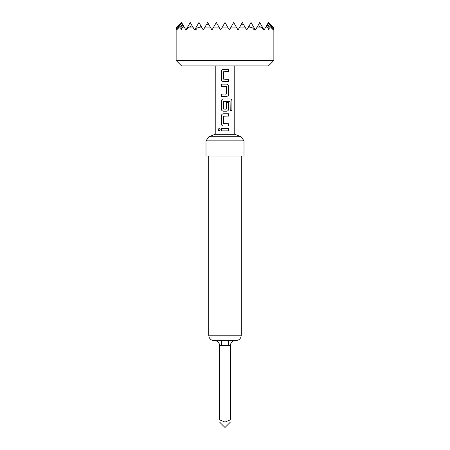 <?xml version="1.0" encoding="UTF-8"?>
<svg xmlns="http://www.w3.org/2000/svg" width="450" height="450" viewBox="0 0 450 450"><rect width="100%" height="100%" fill="white"/><g stroke="black" fill="none" stroke-linecap="round" stroke-linejoin="round"><path stroke-width="0.67" d="M218.008 129.735L219.088 128.329L220.247 129.741L219.088 131.141L218.008 129.735M219.116 131.141L218.087 129.735L219.116 128.334M225 79.279L228.662 79.279L228.662 81.557L223.442 81.557C222.199 81.422 221.524 80.713 221.406 79.431L221.406 71.454C221.518 70.172 222.199 69.463 223.436 69.322L228.656 69.322L228.662 71.601L223.566 71.758L223.571 79.127L228.617 79.279L228.617 81.557M221.406 96.379L221.406 94.101M221.406 86.422L221.406 84.144L226.603 84.144C227.846 84.285 228.532 84.994 228.656 86.271L228.662 94.252C228.532 95.524 227.852 96.233 226.603 96.379L221.366 96.379L221.366 94.101L226.457 93.949L226.457 86.574L221.366 86.422L221.366 84.144L225 84.144M223.723 109.17L226.457 109.018L226.457 102.532L228.662 102.532L228.617 109.074C228.504 110.357 227.829 111.066 226.586 111.201L223.442 111.201C222.199 111.066 221.524 110.357 221.406 109.074L221.406 101.093C221.524 99.81 222.199 99.101 223.442 98.961L230.349 98.961C231.368 99.112 231.919 99.821 231.992 101.093L231.992 110.666L230.22 110.666L230.091 101.492L223.571 101.644L223.571 109.018L225.501 109.17M225 126.022L223.419 126.022C222.176 125.876 221.496 125.168 221.366 123.891L221.366 115.914C221.496 114.638 222.182 113.929 223.425 113.782L228.662 113.782L228.662 116.066L223.571 116.218L223.571 123.587L228.662 123.744L228.662 126.022L223.442 126.022C222.199 125.888 221.518 125.173 221.406 123.891L221.406 115.914C221.524 114.626 222.199 113.918 223.442 113.782M225 123.739L228.617 123.744L228.617 126.022M225 130.882L221.361 130.877L221.361 128.599L228.662 128.604L228.662 130.882L225 130.882L221.4 130.877L221.4 128.599M273.859 60.502L268.431 65.931L181.569 65.931L176.141 60.502L273.859 60.502L273.859 27.928L268.431 22.5L273.859 27.928M273.544 27.928L272.407 27.928L268.138 23.012L273.544 27.928L273.668 30.021L273.757 27.928M271.738 27.928L269.347 27.928L266.951 25.059L267.328 24.412L271.738 27.928L272.093 30.021L272.407 27.928M268.149 27.928L265.298 27.928L266.102 26.533L268.149 27.928L268.768 30.021L269.347 27.928M262.26 27.928L256.613 27.928L257.934 25.639L262.26 27.928L263.25 30.021L263.621 29.211L264.088 30.021L265.298 27.928M252.63 27.928L247.922 27.928L248.732 26.533L252.63 27.928L254.317 30.021L254.931 29.211L255.403 30.021L256.613 27.928M184.703 27.928L181.851 27.928L183.898 26.533L185.912 30.021L190.254 22.5L194.597 30.021L198.939 22.5L202.078 27.928L197.37 27.928L201.268 26.533L203.282 30.021L206.151 25.059L208.732 24.412L211.972 30.021L215.972 23.091L216.607 23.012L220.657 30.021L225 22.5L229.343 30.021L233.685 22.5L236.818 27.928L230.552 27.928L233.393 23.012L234.028 23.091L238.028 30.021L242.37 22.5L245.509 27.928L239.237 27.928L241.268 24.412L243.849 25.059L246.718 30.021L251.061 22.5L254.931 29.211M228.133 27.928L221.867 27.928L225 22.5L228.133 27.928M241.149 136.783L234.771 134.274L215.229 134.274L208.851 136.783L205.999 140.85L244.001 140.85L241.149 136.783L208.851 136.783M228.392 340.639L234.067 340.267C232.071 341.061 230.861 342.799 230.428 345.493L228.392 345.521L228.392 340.639L215.933 340.267L214.144 340.639C211.866 340.543 210.218 339.474 209.194 337.444L208.716 335.205L241.284 335.205L240.806 337.444C239.782 339.474 238.134 340.543 235.856 340.639L235.316 340.639L235.856 340.639M234.067 340.267L235.316 340.639A4.888 4.888 0 0 0 230.428 345.521L230.428 345.521M205.999 140.85L205.999 156.054L244.001 156.054L244.001 140.85M230.428 345.493L230.428 419.822C230.428 422.668 230.428 422.668 230.428 419.822C230.428 422.668 230.428 422.668 230.428 419.822L225 422.072L219.572 419.822C219.572 422.668 219.572 422.668 219.572 419.822C219.572 422.668 219.572 422.668 219.572 419.822L219.572 345.521A4.888 4.888 0 0 0 214.684 340.639L215.933 340.267C217.929 341.061 219.139 342.799 219.572 345.493L221.608 345.521L221.608 340.639M228.662 102.532L228.662 109.074C228.532 110.346 227.852 111.054 226.603 111.201L225 111.201M225 116.066L223.723 116.066M226.102 101.492L223.723 101.492M223.425 111.201C222.182 111.054 221.496 110.346 221.366 109.074L221.366 101.093C221.496 99.816 222.182 99.107 223.425 98.961L226.373 98.961M225 81.557L223.425 81.557C222.182 81.411 221.496 80.702 221.366 79.431L221.366 71.454C221.496 70.183 222.176 69.474 223.419 69.322L225 69.322M216.315 22.5L219.448 27.928L213.182 27.928L216.315 22.5M207.63 22.5L210.763 27.928L204.491 27.928L207.63 22.5M257.934 25.639L259.746 22.5L263.621 29.211M181.569 22.5L176.141 27.928L181.569 22.5L183.049 25.059L180.653 27.928L178.262 27.928L182.672 24.412L183.898 26.533M266.102 26.533L266.951 25.059M268.138 23.012L268.431 22.5M181.912 23.091L177.593 27.928L176.456 27.928L181.862 23.012M267.328 24.412L268.088 23.091M193.388 27.928L187.74 27.928L192.066 25.639M195.069 29.211L195.683 30.021L197.37 27.928M186.379 29.211L186.75 30.021L187.74 27.928M180.653 27.928L181.232 30.021L181.851 27.928M177.593 27.928L177.907 30.021L178.262 27.928M176.243 27.928L176.333 30.021L176.456 27.928M273.668 30.021L272.093 30.021M177.907 30.021L176.333 30.021M225 128.604L228.623 128.604L228.623 130.882M225 113.782L228.617 113.782L228.617 116.066M230.231 98.961L230.287 98.961C231.306 99.101 231.851 99.81 231.913 101.093L231.913 110.666L230.158 110.666M226.586 84.144C227.829 84.279 228.504 84.988 228.617 86.271L228.662 94.252M228.617 94.252C228.504 95.535 227.829 96.244 226.586 96.379M226.294 86.422L225 86.422M225 94.101L226.294 94.101M228.617 69.322L228.662 71.601M228.623 71.601L225 71.601M228.392 345.521L221.608 345.521M241.284 335.205L241.284 156.054M219.572 422.072L225 427.5L230.428 422.072M234.771 134.274L234.771 65.931M215.229 134.274L215.229 65.931M208.716 335.205L208.716 156.054M176.141 60.502L176.141 27.928"/></g></svg>
